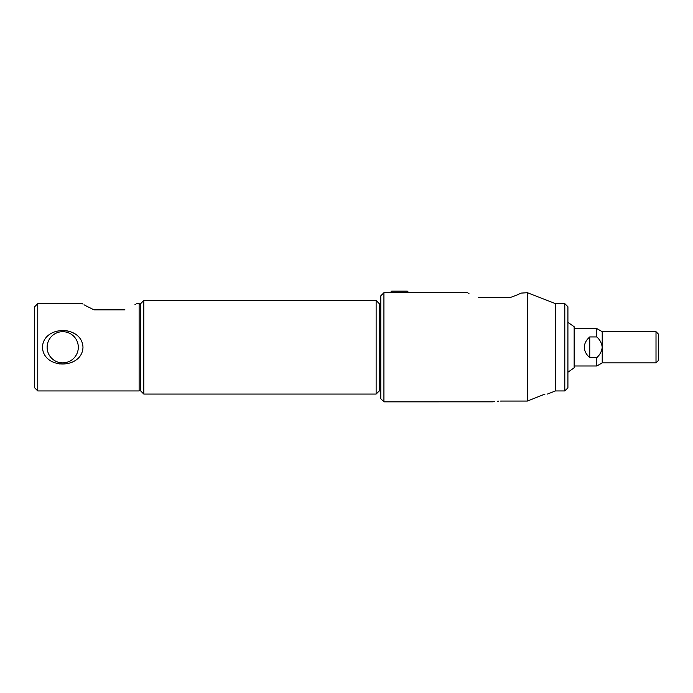 <?xml version="1.0" encoding="UTF-8"?>
<svg xmlns="http://www.w3.org/2000/svg" width="693" height="693" viewBox="0 0 693 693"><rect width="100%" height="100%" fill="white"/><g stroke="black" fill="none" stroke-linecap="round" stroke-linejoin="round"><path stroke-width="1.04" d="M143.797 394.057L140.679 390.939L140.679 303.621L143.797 300.502L143.797 394.057L376.126 394.057L376.126 300.502L143.797 300.502M376.126 300.502L379.244 303.621L379.244 390.939L380.803 390.939M555.44 303.621L555.44 390.939L564.795 390.939L564.795 303.621L555.44 303.621L527.373 292.706L527.373 401.048L502.425 401.048C490.349 401.923 490.349 401.923 502.425 401.048L500.589 401.074M564.795 303.621L567.913 306.739L567.913 387.82L564.795 390.939M478.629 297.384C463.808 291.441 463.808 291.441 478.629 297.384L510.628 297.384C525.45 291.441 525.45 291.441 510.628 297.384L517.221 294.897M468.962 293.494L468.121 293.096M527.373 292.706L521.11 293.104M520.296 293.494L518.91 294.144M518.719 294.23L517.247 294.88M383.922 401.853L380.803 398.735L380.803 295.824L383.922 292.706L383.922 401.853L493.251 401.819M545.036 394.057C548.172 394.057 548.172 394.057 545.036 394.057C548.172 394.057 548.172 394.057 545.036 394.057L527.373 401.048L545.036 394.057M493.797 401.732L494.724 401.594M497.219 401.299L498.839 401.169M658.35 334.026L658.35 360.533L656.011 362.872L656.011 331.687L658.35 334.026M656.011 331.687L602.217 331.687L602.217 362.872L596.812 365.991L596.812 357.623C599.93 354.816 601.732 351.368 602.217 347.28C601.723 343.182 599.921 339.735 596.812 336.937L589.743 336.937C586.183 340.081 584.39 343.529 584.338 347.28C584.39 351.03 586.183 354.478 589.743 357.623L589.743 336.937M574.15 328.569L596.812 328.569L596.812 336.937M589.743 357.623L596.812 357.623M134.901 304.773L135.932 304.14M124.948 309.858C140.428 301.94 140.428 301.94 124.948 309.858L94.04 309.858C78.56 301.94 78.56 301.94 94.04 309.858L85.724 305.726M37.769 303.621L37.769 390.939L34.65 387.82L34.65 306.739L37.769 303.621L82.207 303.621L83.073 304.158M84.407 304.963L85.508 305.604M140.679 389.379L139.12 390.939L139.12 303.621L136.781 303.621M66.424 330.691L69.924 331.523M73.293 332.917L76.351 334.84M82.987 347.28C82.069 324.991 43.312 325.052 42.446 347.28C43.434 369.629 82.164 369.456 82.987 347.28M78.309 347.28A15.592 15.592 0 0 1 62.717 362.872A15.592 15.592 0 0 1 47.124 347.28A15.592 15.592 0 0 1 62.717 331.687A15.592 15.592 0 0 1 78.309 347.28M73.458 361.564L72.011 362.248M60.074 364.007L56.748 363.401M567.913 322.332L574.15 326.732L574.15 367.827L567.913 372.228M390.159 292.706L391.718 291.147L407.311 291.147L408.87 292.706L383.922 292.706M379.244 303.621L380.803 303.621M379.244 390.939L376.126 394.057M408.87 292.706L467.342 292.706M555.44 390.939L547.418 394.057M574.15 365.991L596.812 365.991M602.217 331.687L596.812 328.569M602.217 362.872L656.011 362.872M140.679 305.18L139.12 303.621M139.12 390.939L37.769 390.939"/></g></svg>
